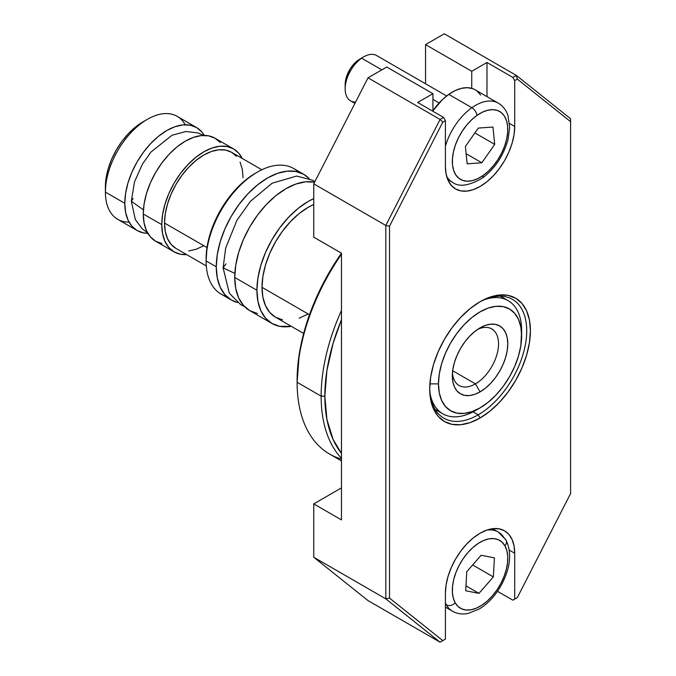 <?xml version="1.0" encoding="UTF-8"?>
<svg xmlns="http://www.w3.org/2000/svg" width="676" height="676" viewBox="0 0 676 676"><rect width="100%" height="100%" fill="white"/><g stroke="black" fill="none" stroke-linecap="round" stroke-linejoin="round"><path stroke-width="1.01" d="M445.408 593.249A49.002 28.291 -60 0 1 480.053 533.237L473.293 537.91L466.795 543.935L460.804 551.092L455.556 559.103L451.247 567.654L448.044 576.417L446.075 585.061L445.408 593.249L445.408 639.124L442.797 640.637L389.511 598.074L389.511 226.223L442.797 122.136L445.408 120.624L443.557 117.421L417.692 102.49L432.936 93.685L386.74 67.017L368.014 77.824L386.74 67.017L432.936 93.685L417.692 102.49L443.557 117.421L440.084 119.432L443.557 117.421L445.408 120.624L445.408 166.499L446.075 173.918L448.044 180.289L451.247 185.351L455.556 188.934L460.804 190.877L466.795 191.114L473.293 189.635L480.053 186.5L486.813 181.836L493.311 175.802L499.302 168.645L504.558 160.643L508.867 152.092L512.07 143.32L514.039 134.685L514.706 126.488L514.706 80.613L517.317 79.109L570.603 121.672L570.603 493.522L517.317 597.609L512.856 600.187L517.317 597.609L514.706 599.122L514.706 553.247L514.039 545.819L512.07 539.456L508.867 534.386L504.558 530.812L499.302 528.869L493.311 528.632L486.813 530.102L480.053 533.237A49.002 28.291 -60 0 1 504.558 530.812A49.002 28.291 -60 0 1 514.706 553.247L509.315 550.129L514.706 553.247L514.706 599.122L512.856 600.187L497.477 591.306L512.856 600.187L517.317 597.609L570.603 493.522L570.603 121.672L517.317 79.109L516.329 75.408L444.267 33.8L425.542 44.608L444.267 33.8L516.329 75.408L512.856 77.419L516.329 75.408L570.603 118.756L516.329 75.408L517.317 79.109L514.706 80.613L514.706 126.488A49.002 28.291 -60 0 1 493.311 175.802A49.002 28.291 -60 0 1 455.556 188.934A49.002 28.291 -60 0 1 445.408 166.499L445.408 120.624L442.797 122.136L389.511 226.223L385.81 225.446L313.748 183.838L368.014 77.824L440.084 119.432L442.797 122.136L440.084 119.432L385.81 225.446L313.748 183.838L313.748 237.183L313.748 183.838L368.014 77.824L440.084 119.432L385.81 225.446L385.81 598.851L385.81 225.446L389.511 226.223L389.511 598.074L442.797 640.637L440.084 642.2L368.014 600.592L313.748 557.244L385.81 598.851L440.084 642.2L368.014 600.592L313.748 557.244L313.748 503.899L313.748 557.244L385.81 598.851L389.511 598.074L385.81 598.851L440.084 642.2L445.408 639.124L445.408 593.249M478.211 414.819A68.597 39.605 120 0 0 526.714 331.325A68.597 39.605 120 0 0 479.123 302.273A68.597 39.605 -60 0 1 512.509 299.392A68.597 39.605 -60 0 1 523.021 354.368A68.597 39.605 -60 0 1 478.211 414.819L473.065 411.845L478.211 414.819A68.597 39.605 -60 0 1 443.912 418.216A68.597 39.605 -60 0 1 429.708 387.855A68.597 39.605 120 0 0 478.211 414.819L480.053 418.013L478.211 414.819M480.053 301.724A71.208 41.118 -60 0 1 530.407 330.801A71.208 41.118 -60 0 1 480.053 418.013L489.88 411.228L499.327 402.465L508.031 392.063L515.661 380.427L521.923 368.006L526.579 355.263L529.443 342.698L530.407 330.801L529.443 320.01L526.579 310.757L521.923 303.397L515.661 298.2L508.031 295.37L499.327 295.023L489.88 297.17L480.053 301.724L470.234 308.518L460.787 317.281L452.083 327.674L444.453 339.31L438.183 351.74L433.536 364.482L430.671 377.039L429.699 388.945L430.671 399.727L433.536 408.98L438.183 416.348L444.453 421.545L452.083 424.367L460.787 424.714L470.234 422.568L480.053 418.013A71.208 41.118 -60 0 1 429.699 388.945A71.208 41.118 -60 0 1 480.053 301.724L480.053 301.724M425.542 83.782L425.542 44.608L471.738 71.284L486.982 62.479L512.856 77.419L514.706 80.613L512.856 77.419L486.982 62.479L471.738 71.284L471.738 88.353L471.738 71.284L425.542 44.608L425.542 83.782M313.748 237.183L341.464 253.179L341.464 519.903L313.748 503.899L341.464 487.895L313.748 503.899L341.464 519.903L341.464 253.179L313.748 237.183M570.603 118.756L570.603 121.672L570.603 118.756M443.557 640.189L445.408 639.124L443.557 640.189M509.56 123.522L514.706 126.488L509.56 123.522M486.982 96.617L486.982 62.479L486.982 96.617M432.936 110.754L432.936 93.685L432.936 110.754M147.436 119.289L142.813 121.959A52.922 30.555 120 0 0 105.397 186.77L105.397 192.102A59.454 34.324 -60 0 1 147.436 119.289A59.454 34.324 -60 0 1 185.241 124.764M429.885 383.875L438.479 383.875A58.795 33.944 -60 0 1 480.053 311.864A58.795 33.944 -60 0 1 521.635 335.862L521.635 330.53A65.335 37.721 120 0 0 484.117 299.798A65.335 37.721 -60 0 1 508.098 300.626A65.335 37.721 -60 0 1 521.635 330.53L520.833 345.69L518.467 356.066L514.622 366.586L509.459 376.845L503.155 386.452L495.964 395.037L488.165 402.271L480.053 407.881L471.941 411.642L464.142 413.408L456.959 413.129L450.655 410.788L445.484 406.504L441.639 400.42L439.273 392.781L438.479 383.875L439.273 374.048L441.639 363.68L445.484 353.159L450.655 342.893L456.959 333.285L464.142 324.7L471.941 317.466L480.053 311.864L488.165 308.104L495.964 306.329L503.155 306.617L509.459 308.949L514.622 313.241L518.467 319.317L520.833 326.964L521.635 335.862A58.795 33.944 -60 0 1 480.053 407.881A58.795 33.944 -60 0 1 438.479 383.875L429.885 383.875M257.387 172.101L255.536 173.166A69.907 40.357 120 0 0 206.104 258.781L206.104 260.919A72.518 41.87 -60 0 1 257.387 172.101A72.518 41.87 -60 0 1 298.37 172.067M341.464 459.088A156.798 90.525 -60 0 1 297.119 382.278L299.214 354.368L305.417 327.176L315.489 299.595L329.051 272.69L341.464 253.187A154.187 89.021 120 0 0 297.119 380.14L297.119 382.278A156.798 90.525 -60 0 1 341.464 254.252A156.798 90.525 120 0 0 297.119 382.278L321.142 396.144L324.835 396.144A154.187 89.021 -60 0 1 341.464 319.714L333.133 343.18L326.93 370.372L324.835 396.144L321.142 396.144A156.798 90.525 -60 0 1 341.464 310.521A156.798 90.525 120 0 0 321.142 396.144L297.119 382.278A156.798 90.525 120 0 0 329.592 454.052L341.464 460.914M475.439 383.875A32.668 18.86 120 0 0 498.508 345.157A32.668 18.86 120 0 0 477.636 329.381A32.668 18.86 -60 0 1 491.773 328.916A32.668 18.86 -60 0 1 496.775 355.086A32.668 18.86 -60 0 1 475.439 383.875L452.675 370.735L475.439 383.875A32.668 18.86 -60 0 1 459.105 385.497A32.668 18.86 -60 0 1 452.447 373.025A32.668 18.86 120 0 0 475.439 383.875L480.053 391.877L475.439 383.875M480.053 327.868A39.2 22.629 -60 0 1 507.777 343.864A39.2 22.629 -60 0 1 480.053 391.877L485.461 388.142L490.666 383.317L495.457 377.588L499.657 371.183L503.105 364.347L505.665 357.334L507.245 350.421L507.777 343.864L507.245 337.932L505.665 332.837L503.105 328.781L499.657 325.925L495.457 324.37L490.666 324.176L485.461 325.359L480.053 327.868L474.645 331.603L469.448 336.428L464.657 342.149L460.457 348.554L457.01 355.399L454.449 362.404L452.869 369.324L452.337 375.873L452.869 381.813L454.449 386.9L457.01 390.956L460.457 393.821L464.657 395.375L469.448 395.561L474.645 394.387L480.053 391.877A39.2 22.629 -60 0 1 452.337 375.873A39.2 22.629 -60 0 1 480.053 327.868L480.053 327.868M303.642 333.462L275.538 317.23A65.335 37.721 120 0 1 262.009 287.325L262.896 276.408L265.524 264.882L269.792 253.196L275.538 241.788L282.534 231.116L290.528 221.576L299.189 213.54L308.205 207.312L313.748 204.49A65.335 37.721 120 0 0 262.009 287.325L309.49 314.737L262.009 287.325L262.896 297.22L265.524 305.704L269.792 312.464L275.538 317.23L282.534 319.824M256.922 290.257A72.518 41.87 -60 0 1 313.748 198.583L308.205 201.44L298.2 208.352L288.576 217.275L279.712 227.871L271.946 239.718L265.567 252.376L260.826 265.347L257.911 278.14L256.922 290.257L234.749 277.456L256.922 290.257A72.518 41.87 -60 0 0 271.946 323.458L265.567 318.168L260.826 310.664L257.911 301.243L256.922 290.257M271.946 323.458L279.712 326.331L291.272 326.322A72.518 41.87 -60 0 1 271.946 323.458L249.765 310.656A72.518 41.87 120 0 1 234.749 277.456L235.738 265.338L238.653 252.545L243.394 239.566L249.765 226.916L257.539 215.069L266.403 204.473L276.028 195.55L286.032 188.638L296.029 183.999L305.653 181.819L314.594 182.182A72.518 41.87 120 0 0 261.899 209.535A72.518 41.87 120 0 0 234.749 277.456L235.738 288.441L238.653 297.863L243.394 305.366L249.765 310.656L257.539 313.529M231.293 299.983L237.504 302.51A72.518 41.87 -60 0 1 231.293 299.983L224.914 294.694L220.173 287.19L217.258 277.768L216.269 266.783A72.518 41.87 -60 0 1 247.923 193.809A72.518 41.87 -60 0 1 303.811 174.374A72.518 41.87 -60 0 1 309.101 178.498L303.811 174.374L293.646 168.51A72.518 41.87 120 0 0 237.766 187.936A72.518 41.87 120 0 0 206.104 260.919L216.269 266.783L206.104 260.919A72.518 41.87 120 0 0 221.128 294.119L231.293 299.983A72.518 41.87 -60 0 1 216.269 266.783L217.258 254.666L220.173 241.873L224.914 228.902L231.293 216.244L239.059 204.397L247.923 193.809L257.548 184.886L267.552 177.974L277.557 173.335L287.173 171.146L296.037 171.501L303.811 174.374M164.53 223.046L206.991 247.56L164.53 223.046L165.282 231.454L167.521 238.67L171.146 244.416L176.03 248.464A55.533 32.059 120 0 1 164.53 223.046A55.533 32.059 120 0 1 188.773 167.158A55.533 32.059 120 0 1 231.564 152.286L225.615 150.08L218.821 149.81L211.461 151.483L203.797 155.032L196.133 160.33L188.773 167.158L181.979 175.27L176.03 184.345L171.146 194.037L167.521 203.966L165.282 213.768L164.53 223.046M233.524 148.889L227.153 146.531L219.886 146.236L212.002 148.027L203.797 151.83L195.601 157.5L187.708 164.817L180.441 173.495L174.07 183.213L168.839 193.589L164.961 204.22L162.57 214.706L161.758 224.643L162.57 233.651L164.961 241.374L168.839 247.526L174.07 251.861L180.441 254.218L186.644 254.599A59.454 34.324 -60 0 1 174.07 251.861A59.454 34.324 -60 0 1 161.758 224.643A59.454 34.324 -60 0 1 187.708 164.817A59.454 34.324 -60 0 1 233.524 148.889A59.454 34.324 -60 0 1 242.177 158.412L238.755 153.224L233.524 148.889L215.044 138.217A59.454 34.324 120 0 0 169.228 154.145A59.454 34.324 120 0 0 143.278 213.979L161.758 224.643L143.278 213.979L144.089 222.979L146.481 230.71L150.368 236.853L155.59 241.197L161.961 243.554M137.118 230.524L143.481 232.882L147.824 233.313A59.454 34.324 -60 0 1 137.118 230.524L131.888 226.19L128.001 220.038L125.609 212.315L124.798 203.307A59.454 34.324 -60 0 1 150.756 143.481A59.454 34.324 -60 0 1 196.564 127.553A59.454 34.324 -60 0 1 204.329 135.437L201.794 131.888L196.564 127.553L177.163 116.348A59.454 34.324 120 0 0 131.347 132.276A59.454 34.324 120 0 0 105.397 192.102L124.798 203.307L105.397 192.102A59.454 34.324 120 0 0 117.709 219.32L137.118 230.524A59.454 34.324 -60 0 1 124.798 203.307L125.609 193.37L128.001 182.883L131.888 172.253L137.118 161.877L143.481 152.159L150.756 143.481L158.64 136.163L166.837 130.493L175.042 126.691L182.926 124.899L190.193 125.195L196.564 127.553M142.822 121.959L135.521 127.004L128.499 133.518L122.026 141.242L116.356 149.895L111.701 159.122L108.244 168.594L106.115 177.932L105.397 192.102A59.454 34.324 -60 0 0 129.04 222.108M220.275 142.56L215.044 138.217L208.673 135.859L201.406 135.572L193.522 137.363L185.317 141.166L177.12 146.827L169.228 154.145L161.961 162.831L155.59 172.541L150.368 182.917L146.481 193.556L144.089 204.042L143.278 213.979A59.454 34.324 120 0 0 155.59 241.197L174.07 251.861M188.773 250.94L196.133 249.267L203.797 245.718M243.064 177.703L242.312 169.296L240.073 162.079M236.448 156.333L231.564 152.286L261.832 169.761M255.536 173.166L245.895 179.833L236.625 188.435L228.074 198.643L220.587 210.067L214.436 222.269L209.873 234.766L207.059 247.103L206.104 260.919A72.518 41.87 -60 0 0 226.561 296.434M299.189 318.176L308.205 313.994M341.464 458.294A156.798 90.525 -60 0 1 321.142 396.144A156.798 90.525 120 0 0 341.464 458.294M341.464 453.376L333.133 439.527L326.93 419.492L324.835 396.144A154.187 89.021 -60 0 0 341.464 453.376M477.805 409.107A65.335 37.721 -60 0 1 442.772 413.78A65.335 37.721 -60 0 1 430.063 393.432A65.335 37.721 120 0 0 475.439 410.543L480.053 407.881M455.185 602.798A39.2 22.629 -60 0 1 467.826 552.655A39.2 22.629 -60 0 1 504.93 545.828A6.532 5.053 -29.5 0 0 506.037 540.014A6.532 5.053 150.5 0 1 504.93 545.828L506.839 550.602L507.718 556.28L507.532 562.66L506.29 569.488L504.042 576.493L500.874 583.422L496.902 589.996L492.289 595.97L487.202 601.116L481.836 605.223L476.411 608.147L471.121 609.769L466.17 610.031L461.759 608.915L458.049 606.473L455.185 602.798L453.275 598.023L452.396 592.345L452.582 585.965L453.816 579.138L456.063 572.133L459.232 565.204L463.204 558.63L467.826 552.655L472.913 547.518L478.27 543.403L483.703 540.479L488.993 538.856L493.945 538.595L498.356 539.71L502.065 542.152L504.93 545.828A39.2 22.629 -60 0 1 492.289 595.97A39.2 22.629 -60 0 1 455.185 602.798A6.532 5.053 150.5 0 1 446.413 604.876A6.532 5.053 -29.5 0 0 455.185 602.798M486.72 530.136A45.731 26.406 -60 0 1 498.305 532.037L505.994 539.947C512.197 553.298 510.397 568.778 500.595 586.405C494.79 596.274 487.692 603.795 479.301 608.958L468.164 613.436C462.46 614.594 457.263 613.867 452.574 611.248A45.731 26.406 -60 0 1 446.413 604.876L445.408 604.293L446.413 604.876A45.731 26.406 -60 0 1 445.408 602.84M492.55 528.716L498.305 532.037A45.731 26.406 -60 0 1 504.457 538.417A6.532 5.053 150.5 0 1 506.037 540.014M481.118 555.258L466.761 571.71L465.696 590.756L478.988 593.367L493.353 576.915L494.418 557.869L481.118 555.258L494.418 557.869L493.353 576.915L472.642 564.967L493.353 576.915L478.988 593.367L465.967 585.847L478.988 593.367L465.696 590.756L466.761 571.71L481.118 555.258M446.413 604.876A45.731 26.406 120 0 0 455.421 612.532M500.95 105.084A45.731 26.406 120 0 0 471.865 107.712A6.532 3.329 54.8 0 1 476.994 115.385A39.2 22.629 -60 0 1 507.6 125.989A39.2 22.629 -60 0 1 483.12 175.473L477.687 178.684L472.347 180.627L467.293 181.21L462.739 180.416L458.852 178.287L455.776 174.89L453.638 170.36L452.506 164.868L452.438 158.632L453.435 151.897L455.447 144.901L458.412 137.929L462.207 131.254L466.685 125.111L471.679 119.753L476.994 115.385L482.427 112.174L487.768 110.23L492.812 109.647L497.367 110.441L501.262 112.571L504.338 115.968L506.476 120.497L507.6 125.989L507.676 132.217L506.679 138.96L504.659 145.957L501.702 152.928L497.908 159.604L493.429 165.747L488.435 171.104L483.12 175.473A6.532 3.329 54.8 0 1 482.258 178.143A6.532 3.329 -125.2 0 0 483.12 175.473A39.2 22.629 -60 0 1 452.506 164.868A39.2 22.629 -60 0 1 476.994 115.385A6.532 3.329 -125.2 0 0 471.865 107.712A45.731 26.406 120 0 0 445.408 146.236A45.731 26.406 -60 0 1 471.865 107.712L448.763 94.378A45.731 26.406 120 0 0 432.674 111.134L442.56 99.473L448.763 94.378L471.865 107.712A45.731 26.406 -60 0 1 498.305 103.158L475.203 89.823A45.731 26.406 120 0 0 448.763 94.378L455.1 90.626L461.336 88.362L467.226 87.686L472.541 88.607L475.312 89.883M446.642 95.958L376.709 55.584A26.136 15.092 120 0 0 361.601 58.187L381.813 69.856L361.601 58.187L358.314 60.063A20.905 12.067 120 0 0 345.157 84.618L345.157 88.886A26.136 15.092 -60 0 1 361.601 58.187A26.136 15.092 120 0 0 346.205 81.221A26.136 15.092 120 0 0 350.574 100.851L354.942 103.369M355.601 102.068A26.136 15.092 -60 0 1 345.157 88.886M439.138 102.955L432.936 99.372L439.138 102.955M498.305 103.158C502.919 105.921 506.155 110.07 507.997 115.596L509.679 127.519L508.022 139.476C503.493 155.767 494.908 168.654 482.267 178.143C468.874 185.875 458.97 187.277 452.574 182.368A45.731 26.406 -60 0 1 446.65 176.394M465.401 146.472L467.167 163.82L481.827 162.772L494.714 144.377L492.948 127.037L478.287 128.085L465.401 146.472L478.287 128.085L492.948 127.037L494.714 144.377L474.89 132.935L494.714 144.377L481.827 162.772L466.136 153.714L481.827 162.772L467.167 163.82L465.401 146.472M480.661 95.054L477.079 91.091M361.601 58.187A26.136 15.092 -60 0 1 363.637 56.877L359.945 59.015A20.905 12.067 120 0 0 358.314 60.063L361.601 58.187M360.012 58.973L355.475 62.386L350.421 68.521L346.822 75.805L345.157 84.703M133.113 198.507L131.338 201.262L143.422 209.881L131.338 201.262L135.352 219.615L142.121 228.691L147.503 232.747M225.97 263.851L223.105 267.857L234.868 273.4L223.105 267.857L229.316 293.198L240.715 304.673L244.475 306.532M508.098 300.626L500.417 296.189M206.298 265.947L176.03 248.464M442.772 413.78L435.082 409.343M452.574 611.248L445.408 607.116M452.574 182.368L447.74 179.579M203.687 135.437L197.806 132.91L185.984 131.49L172 135.259L150.968 152.058L142.475 164.031L134.49 181.895L131.338 201.262M223.105 267.857L225.657 248.1L236.946 220.258L250.534 201.22L272.166 183.196L296.688 176.056L312.701 180.264L314.872 181.641"/></g></svg>
